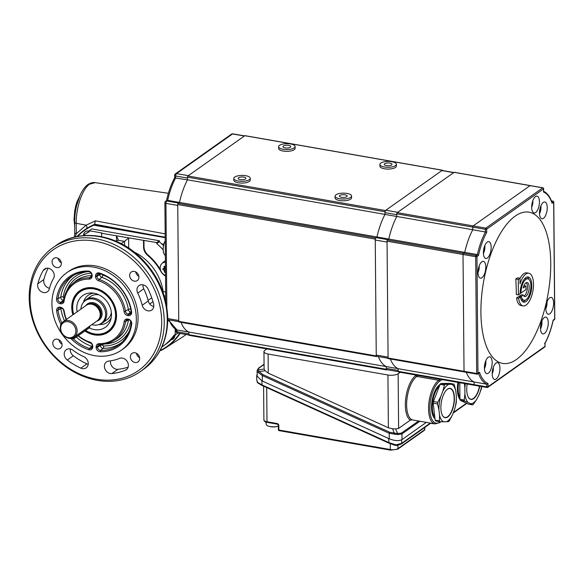 <?xml version="1.0" encoding="UTF-8"?>
<svg xmlns="http://www.w3.org/2000/svg" width="584" height="584" viewBox="0 0 584 584"><rect width="100%" height="100%" fill="white"/><g stroke="black" fill="none" stroke-linecap="round" stroke-linejoin="round"><path stroke-width="0.88" d="M171.105 339.808A5.687 4.723 -125.3 0 0 173.032 339.085A5.687 4.723 -125.3 0 0 174.798 335.778M171.229 339.691A5.687 4.723 -125.3 0 0 173.119 339.027M89.454 184.23L87.841 184.566C90.688 182.85 93.119 182.208 95.141 182.646L89.454 184.23C82.22 189.26 75.92 207.992 76.234 223.314L76.322 233.688L75.285 236.907M165.206 237.666L93.812 225.205L94.623 224.198L86.403 228.643A3.03 1.737 -123.5 0 0 86.155 225.168L76.234 223.314A3.03 1.088 179.5 0 1 74.65 222.38L74.745 232.753A3.03 1.088 179.5 0 0 76.322 233.688L86.155 225.168L95.345 220.832L165.177 233.877M163.805 244.368A5.687 4.723 -125.3 0 0 161.753 243.937M89.221 231.206A5.687 4.723 -125.3 0 0 85.308 231.717A5.687 4.723 -125.3 0 0 83.534 235.301M180.084 333.449A71.095 59.035 54.7 0 1 165.36 348.006L182.091 337.311A72.029 59.809 -125.3 0 0 185.902 334.617A72.029 59.809 -125.3 0 0 186.055 334.493L185.902 334.617M95.345 220.832L94.623 224.198M86.403 228.643L84.592 229.899A72.029 59.809 54.7 0 1 93.893 224.709L165.199 237.184M85.395 231.651A5.687 4.723 -125.3 0 0 83.709 235.169M87.841 184.566L87.746 184.632C84.753 186.968 82.191 190.559 80.052 195.414L76.723 205.276C76.044 207.897 74.694 213.912 74.65 222.38M160.323 350.144L161.038 350.48L165.36 348.006A71.095 59.035 54.7 0 1 161.038 350.48L160.768 350.225L161.038 350.48M161.688 321.696A73.92 61.386 -125.3 0 0 95.258 241.141A73.92 61.386 -125.3 0 0 30.025 298.65A73.92 61.386 -125.3 0 0 96.462 379.206A73.92 61.386 -125.3 0 0 161.688 321.696M29.2 297.745A75.818 62.955 54.7 0 1 52.918 247.674A75.818 62.955 54.7 0 1 124.735 250.412A75.818 62.955 54.7 0 1 164.243 321.382A75.818 62.955 54.7 0 1 140.525 371.446A75.818 62.955 54.7 0 1 68.7 368.708A75.818 62.955 54.7 0 1 29.2 297.745M72.876 314.827A25.141 20.878 54.7 0 1 71.744 307.476A25.141 20.878 54.7 0 1 84.592 288.423A25.141 20.878 54.7 0 1 116.523 315.309A25.141 20.878 54.7 0 1 112.624 328.026A25.141 20.878 54.7 0 1 84.848 331.004M85.483 330.559A24.637 20.462 -125.3 0 0 92.184 333.661A24.637 20.462 -125.3 0 0 108.631 331.318L109.661 330.588A24.637 20.462 -125.3 0 0 113.077 327.383M131.758 323.456A3.978 3.307 -125.3 0 0 128.181 319.119L127.67 319.032A3.978 3.307 -125.3 0 0 124.195 321.558A34.12 28.331 54.7 0 1 99.097 343.691A3.978 3.307 -125.3 0 0 96.126 346.838L96.134 347.378A3.978 3.307 -125.3 0 0 100.251 351.765A42.647 35.412 -125.3 0 0 131.728 324.018A3.978 3.307 -125.3 0 0 131.758 323.456M131.305 322.952A2.927 2.431 -125.3 0 0 128.67 319.762L128.159 319.674A2.927 2.431 -125.3 0 0 126.648 319.915A2.927 2.431 -125.3 0 0 125.604 321.536A35.171 29.207 54.7 0 1 113.011 340.99A35.171 29.207 54.7 0 1 99.725 344.348A2.927 2.431 -125.3 0 0 98.623 344.626A2.927 2.431 -125.3 0 0 97.543 346.662L97.55 347.203A2.927 2.431 -125.3 0 0 100.579 350.429A41.595 34.536 -125.3 0 0 120.771 343.341A41.595 34.536 -125.3 0 0 131.276 323.361A2.927 2.431 -125.3 0 0 131.305 322.952M131.663 312.484A3.978 3.307 -125.3 0 0 131.619 311.907A42.647 35.412 -125.3 0 0 99.565 273.042A3.978 3.307 -125.3 0 0 95.513 275.998L95.513 276.531A3.978 3.307 -125.3 0 0 98.543 280.729A34.12 28.331 54.7 0 1 124.107 311.732A3.978 3.307 -125.3 0 0 127.64 315.491L128.151 315.579A3.978 3.307 -125.3 0 0 131.663 312.484M131.21 311.98A2.927 2.431 -125.3 0 0 131.174 311.557A41.595 34.536 -125.3 0 0 99.908 273.648A2.927 2.431 -125.3 0 0 98.002 273.786A2.927 2.431 -125.3 0 0 96.929 275.823L96.929 276.363A2.927 2.431 -125.3 0 0 99.156 279.444A35.171 29.207 54.7 0 1 125.516 311.403A2.927 2.431 -125.3 0 0 128.108 314.17L128.626 314.258A2.927 2.431 -125.3 0 0 130.444 313.798A2.927 2.431 -125.3 0 0 131.21 311.98M57.918 299.154A2.927 2.431 -125.3 0 0 60.553 302.344L61.065 302.432A2.927 2.431 -125.3 0 0 62.882 301.972A2.927 2.431 -125.3 0 0 63.62 300.57A35.171 29.207 54.7 0 1 72.489 283.751A35.171 29.207 54.7 0 1 89.498 277.758A2.927 2.431 -125.3 0 0 90.914 277.254A2.927 2.431 -125.3 0 0 91.681 275.444L91.673 274.903A2.927 2.431 -125.3 0 0 88.651 271.677A41.595 34.536 -125.3 0 0 72.854 275.648A41.595 34.536 -125.3 0 0 57.947 298.745A2.927 2.431 -125.3 0 0 57.918 299.154M51.932 304.008A47.384 39.347 54.7 0 1 66.758 272.713A47.384 39.347 54.7 0 1 111.646 274.429A47.384 39.347 54.7 0 1 136.335 318.776A47.384 39.347 54.7 0 1 121.508 350.072A47.384 39.347 54.7 0 1 76.621 348.356A47.384 39.347 54.7 0 1 51.932 304.008M66.758 272.713L68.481 271.494A47.384 39.347 54.7 0 1 113.369 273.202A47.384 39.347 54.7 0 1 138.058 317.557A47.384 39.347 54.7 0 1 123.239 348.852L121.508 350.072M139.649 358.452A5.212 4.329 54.7 0 1 138.014 361.89A5.212 4.329 54.7 0 1 133.079 361.708A5.212 4.329 54.7 0 1 130.363 356.824A5.212 4.329 54.7 0 1 131.991 353.386A5.212 4.329 54.7 0 1 136.933 353.576A5.212 4.329 54.7 0 1 139.649 358.452M139.591 357.715A5.212 4.329 54.7 0 1 136.459 353.291M62.065 344.874A5.212 4.329 54.7 0 1 60.429 348.312A5.212 4.329 54.7 0 1 55.495 348.122A5.212 4.329 54.7 0 1 52.779 343.246A5.212 4.329 54.7 0 1 54.407 339.808A5.212 4.329 54.7 0 1 59.349 339.99A5.212 4.329 54.7 0 1 62.065 344.874M62.006 344.137A5.212 4.329 54.7 0 1 58.875 339.713M61.356 263.515A5.212 4.329 54.7 0 1 59.721 266.961A5.212 4.329 54.7 0 1 54.786 266.771A5.212 4.329 54.7 0 1 52.071 261.887A5.212 4.329 54.7 0 1 53.699 258.449A5.212 4.329 54.7 0 1 58.634 258.639A5.212 4.329 54.7 0 1 61.356 263.515M61.298 262.778A5.212 4.329 54.7 0 1 58.159 258.354M138.934 277.093A5.212 4.329 54.7 0 1 137.306 280.539A5.212 4.329 54.7 0 1 132.371 280.349A5.212 4.329 54.7 0 1 129.655 275.473A5.212 4.329 54.7 0 1 131.283 272.027A5.212 4.329 54.7 0 1 136.218 272.217A5.212 4.329 54.7 0 1 138.934 277.093M138.875 276.363A5.212 4.329 54.7 0 1 135.743 271.932M153.599 304.038A6.636 5.511 54.7 0 1 153.811 305.68A6.636 5.511 54.7 0 1 151.738 310.06A6.636 5.511 54.7 0 1 142.211 305.249A54.02 44.858 -125.3 0 0 137.722 293.08A6.636 5.511 54.7 0 1 139.028 285.569A6.636 5.511 54.7 0 1 148 288.883A67.291 55.874 54.7 0 1 153.599 304.038M83.833 356.722A6.636 5.511 54.7 0 1 88.264 363.467A6.636 5.511 54.7 0 1 86.191 367.854A6.636 5.511 54.7 0 1 80.877 368.154A67.291 55.874 54.7 0 1 67.284 360.043A6.636 5.511 54.7 0 1 66.269 349.714A6.636 5.511 54.7 0 1 72.92 350.21A54.02 44.858 -125.3 0 0 83.833 356.722M119.567 358.379A6.636 5.511 54.7 0 1 128.385 365.328A6.636 5.511 54.7 0 1 126.312 369.708A6.636 5.511 54.7 0 1 125.392 370.212A67.291 55.874 54.7 0 1 111.894 373.585A6.636 5.511 54.7 0 1 105.098 369.271A6.636 5.511 54.7 0 1 106.485 361.912A6.636 5.511 54.7 0 1 108.733 361.08A54.02 44.858 -125.3 0 0 119.567 358.379M43.179 270.531A6.636 5.511 54.7 0 1 44.545 269.027A6.636 5.511 54.7 0 1 50.823 269.268A6.636 5.511 54.7 0 1 54.283 275.473A6.636 5.511 54.7 0 1 53.567 278.349A54.02 44.858 -125.3 0 0 49.275 288.978A6.636 5.511 54.7 0 1 47.384 291.796A6.636 5.511 54.7 0 1 40.42 291.044A6.636 5.511 54.7 0 1 37.836 283.773A67.291 55.874 54.7 0 1 43.179 270.531L46.413 268.246M85.344 288.211A24.637 20.462 -125.3 0 0 81.191 290.365L80.154 291.095A24.637 20.462 -125.3 0 0 73.504 314.382M49.465 288.27A6.636 5.511 54.7 0 1 43.866 279.502A67.291 55.874 54.7 0 1 48.151 268.217M128.13 367.154A67.291 55.874 54.7 0 1 117.931 369.307A6.636 5.511 54.7 0 1 110.544 360.846M88.213 364.314A6.636 5.511 54.7 0 1 86.914 363.883A67.291 55.874 54.7 0 1 73.321 355.773A6.636 5.511 54.7 0 1 70.277 348.976M153.767 306.52A6.636 5.511 54.7 0 1 148.248 300.979A54.02 44.858 -125.3 0 0 143.752 288.81A6.636 5.511 54.7 0 1 143.036 284.831M89.221 231.395A68.233 56.663 -125.3 0 0 86.607 233.118L84.023 234.951A68.233 56.663 -125.3 0 0 83.052 235.651M163.52 245.66A68.233 56.663 -125.3 0 0 159.33 241.739L159.322 240.739L91.797 228.913L89.213 230.746L89.221 231.753A68.233 56.663 -125.3 0 0 84.023 234.951M159.322 240.739L156.731 242.564L101.565 233.293L101.996 232.987L89.213 230.746M159.33 241.739L156.746 243.572L156.731 242.564M163.199 249.864A68.233 56.663 -125.3 0 0 156.746 243.572M177.821 333.055L175.237 335.055L175.185 329.055M161.877 347.02A68.233 56.663 -125.3 0 0 162.87 346.341A68.233 56.663 -125.3 0 0 174.28 334.887L175.237 335.055M162.87 346.341L165.454 344.509A68.233 56.663 -125.3 0 0 175.55 334.836M168.739 320.915L168.506 320.879A9.475 7.869 -125.3 0 0 167.761 320.784M101.594 236.681L101.565 233.293M143.525 240.637L143.576 247.12A9.475 7.869 -125.3 0 0 147.489 255.215A51.18 42.493 54.7 0 1 161.009 271.611A9.475 7.869 -125.3 0 0 165.542 276.006M143.956 240.331L144.007 246.813A9.475 7.869 -125.3 0 0 147.92 254.909A51.18 42.493 54.7 0 1 160.403 269.538M165.528 275.458A9.475 7.869 -125.3 0 0 165.535 275.466A7.227 6.001 -125.3 0 1 160.22 268.312A7.227 6.001 -125.3 0 1 161.863 263.625L163.462 262.063A7.585 6.293 -125.3 0 1 165.411 260.858M116.508 241.031L116.464 235.899L118.143 239.367L117.815 240.177A3.03 1.299 -80.1 0 1 117.778 240.207L116.158 241.258M124.604 245.528L124.567 241.36A3.03 1.299 -80.1 0 1 124.531 241.389L121.122 243.616M124.567 241.36L128.619 238.024L128.706 248.083M70.007 338.362L71.08 338.713A42.647 35.412 -125.3 0 0 88.702 349.743A3.978 3.307 -125.3 0 0 92.754 346.786L92.754 346.246A3.978 3.307 -125.3 0 0 89.724 342.049A34.12 28.331 54.7 0 1 78.314 335.632M66.445 319.382A34.12 28.331 54.7 0 1 64.152 311.053A3.978 3.307 -125.3 0 0 60.626 307.293L60.115 307.206A3.978 3.307 -125.3 0 0 56.648 310.87A42.647 35.412 -125.3 0 0 60.919 324.543M60.597 303.753A3.978 3.307 -125.3 0 0 64.072 301.22A34.12 28.331 54.7 0 1 89.169 279.094A3.978 3.307 -125.3 0 0 92.141 275.947L92.133 275.407A3.978 3.307 -125.3 0 0 88.016 271.02A42.647 35.412 -125.3 0 0 56.538 298.767A3.978 3.307 -125.3 0 0 60.086 303.665L60.597 303.753L61.065 302.432L63.649 300.322A2.628 2.183 54.7 0 1 63.649 300.322A1.898 0.81 -80.1 0 1 63.649 300.322L60.553 302.344L60.086 303.665M73.183 338.735A41.595 34.536 -125.3 0 0 89.316 348.458A2.927 2.431 -125.3 0 0 91.535 348.101A2.927 2.431 -125.3 0 0 92.301 346.283L92.294 345.743A2.927 2.431 -125.3 0 0 90.067 342.662A35.171 29.207 54.7 0 1 78.044 335.822M66.182 319.565A35.171 29.207 54.7 0 1 63.707 310.703A2.927 2.431 -125.3 0 0 61.116 307.936L60.605 307.848A2.927 2.431 -125.3 0 0 59.093 308.089A2.927 2.431 -125.3 0 0 58.05 310.549A41.595 34.536 -125.3 0 0 61.809 323.018M165.506 271.962A15.038 0.934 150 0 1 164.717 272.356L164.454 272.173A15.038 6.745 -83.7 0 1 164.206 270.436A15.038 7.68 -153 0 1 162.775 269.268L162.753 268.961A15.038 0.934 -30 0 0 164.067 268.297A15.038 6.745 -83.7 0 1 164.067 266.377L164.308 266.253A15.038 7.68 27 0 0 165.462 267.209M165.418 262.179A7.227 6.001 -125.3 0 0 161.863 263.625M163.593 268.538L165.221 269.713L165.506 271.735M165.484 269.567L164.206 270.436M165.031 266.866L165.082 267.582L164.067 268.297M165.476 268.465L163.79 268.457L162.775 269.268M165.469 267.728L165.082 267.582M91.87 324.602A13.885 11.527 -125.3 0 0 98.535 324.682A13.885 11.527 -125.3 0 0 105.631 314.163A13.885 11.527 -125.3 0 0 96.864 300.278A13.885 11.527 -125.3 0 0 83.059 302.819A13.885 11.527 -125.3 0 0 80.92 309.133M83.059 302.819L83.68 301.986A14.213 11.804 54.7 0 1 85.921 299.789A14.213 11.804 54.7 0 1 99.389 300.3A14.213 11.804 54.7 0 1 106.792 313.608A14.213 11.804 54.7 0 1 102.346 322.996A14.213 11.804 54.7 0 1 99.528 324.383L98.535 324.682M60.678 328.369A8.526 7.081 -125.3 0 0 68.343 337.661A8.526 7.081 -125.3 0 0 75.869 331.026A8.526 7.081 -125.3 0 0 68.204 321.733A8.526 7.081 -125.3 0 0 60.678 328.369M77.139 330.873A9.475 7.869 54.7 0 1 74.175 337.129A9.475 7.869 54.7 0 1 65.196 336.786A9.475 7.869 54.7 0 1 60.261 327.916A9.475 7.869 54.7 0 1 63.225 321.66A9.475 7.869 54.7 0 1 72.204 322.003A9.475 7.869 54.7 0 1 77.139 330.873M63.225 321.66L86.286 305.337A9.475 7.869 54.7 0 1 89.308 304.162L89.863 304.089A9.191 7.636 54.7 0 1 100.433 314.163A9.191 7.636 54.7 0 1 99.601 317.849L99.346 318.346A9.475 7.869 54.7 0 1 97.236 320.806L74.175 337.129M89.308 304.162A9.475 7.869 54.7 0 1 100.2 314.55A9.475 7.869 54.7 0 1 99.346 318.346M89.221 327.909A19.484 16.177 -125.3 0 0 92.389 329.142A19.484 16.177 -125.3 0 0 110.748 319.682A19.484 16.177 -125.3 0 0 95.878 293.642A19.484 16.177 -125.3 0 0 91.841 292.964A19.484 16.177 -125.3 0 0 77.124 311.819M93.915 293.19A16.586 13.775 -125.3 0 0 83.468 302.271M85.651 330.434A24.075 19.987 -125.3 0 0 91.98 333.325A24.075 19.987 -125.3 0 0 115.464 317.587A24.075 19.987 -125.3 0 0 96.287 289.46A24.075 19.987 -125.3 0 0 73.657 314.272M108.631 331.318A24.637 20.462 -125.3 0 0 115.34 308.228A24.637 20.462 -125.3 0 0 96.601 288.759A24.637 20.462 -125.3 0 0 80.154 291.095M98.966 294.84A14.213 11.804 -125.3 0 0 88.52 298.475M104.448 320.981A14.213 11.804 -125.3 0 0 111.354 312.338M99.185 324.485A16.586 13.775 -125.3 0 0 111.23 317.645M165.36 255.376A9.045 3.869 -80.1 0 1 163.228 250.39A9.045 3.869 -80.1 0 1 164.761 241.608A9.045 3.869 -80.1 0 1 165.236 240.637M376.95 356.335L376.695 356.517A0.949 0.402 -80.1 0 1 376.527 356.568A0.949 0.402 -80.1 0 1 376.257 355.941L375.242 239.112A0.949 0.402 -80.1 0 1 375.665 237.922L376.965 237.002L179.485 202.422L178.164 203.356A0.949 0.402 99.9 0 0 177.74 204.546L178.762 321.368A0.949 0.402 99.9 0 0 179.032 321.996A0.949 0.402 99.9 0 0 179.2 321.945M380.439 224.884A47.384 20.25 -80.1 0 1 385.002 214.394L384.973 211.744A0.949 0.402 -80.1 0 1 385.396 210.554L442.3 170.273A0.949 0.402 -80.1 0 1 442.468 170.229A0.949 0.402 -80.1 0 1 442.709 170.572M245.119 135.758A0.949 0.402 99.9 0 0 244.973 135.656A0.949 0.402 99.9 0 0 244.806 135.707L187.902 175.981A0.949 0.402 99.9 0 0 187.479 177.171L187.501 179.828A47.384 20.25 99.9 0 0 179.485 202.422A47.384 20.25 -80.1 0 1 182.945 190.318M387.039 369.679L386.791 369.854A0.949 0.402 -80.1 0 1 386.615 369.906A0.949 0.402 -80.1 0 1 386.352 369.278L386.323 366.621L188.829 332.048L188.858 334.705A0.949 0.402 99.9 0 0 189.121 335.333A0.949 0.402 99.9 0 0 189.296 335.289M378.366 356.583A47.384 20.25 99.9 0 0 386.323 366.591A47.384 20.25 -80.1 0 1 381.644 362.671M184.15 328.106A47.384 20.25 -80.1 0 1 181.003 322.339A47.384 20.25 99.9 0 0 188.829 332.048L188.844 333.822L177.032 331.756A1.898 0.679 -0.5 0 1 175.996 331.157L175.981 329.522M385.002 214.394L187.501 179.828L187.486 178.054L175.674 175.988L175.689 177.784A47.384 20.25 99.9 0 0 167.659 200.363L166.783 200.984L178.595 203.049L179.47 202.429L167.659 200.363L165.703 201.203A1.898 1.577 54.7 0 1 166.783 200.984A1.898 0.81 -80.1 0 0 165.936 203.363L166.841 307.206M244.375 136.014L232.556 133.94L176.521 173.609L188.333 175.674L244.375 136.014A1.898 0.81 -80.1 0 1 244.711 135.911M167.776 318.557L178.755 320.485L177.748 205.429L165.936 203.363A1.898 0.679 179.5 0 1 164.9 202.765L165.761 301.614M166.433 200.903C168.345 192.136 171.09 184.42 174.66 177.74L174.638 175.397A1.898 0.679 -0.5 0 0 175.674 175.988A1.898 0.81 99.9 0 1 176.521 173.609A1.898 1.577 54.7 0 0 175.441 173.828L231.476 134.167A1.898 1.577 -125.3 0 1 232.556 133.94A1.898 0.81 -80.1 0 1 232.899 133.845A1.898 1.898 0 0 0 231.476 134.167M174.871 177.923L187.493 179.85M168.265 319.813L177.018 329.96L177.032 331.756A1.898 0.81 -80.1 0 0 177.565 333.011A1.898 1.898 0 0 1 175.996 331.157M188.742 332.011L177.018 329.96A47.384 20.25 99.9 0 1 169.061 319.952M398.193 371.628L386.878 369.65A1.898 0.81 99.9 0 1 386.345 368.387L386.323 366.591L398.054 368.65M393.455 364.737A47.384 20.25 -80.1 0 1 390.309 358.977M453.863 172.521L442.212 170.484A1.898 0.81 99.9 0 0 441.869 170.579L385.827 210.247A1.898 0.81 99.9 0 0 384.98 212.627L385.002 214.423A47.384 20.25 99.9 0 0 376.965 237.002L376.096 237.615A1.898 0.81 99.9 0 0 375.249 240.002L376.249 355.05A1.898 0.81 99.9 0 0 376.782 356.306L388.104 358.291M376.249 355.05L388.068 357.123L387.061 242.068L375.249 240.002M376.965 237.002L388.783 239.068A47.384 20.25 -80.1 0 1 392.258 226.957M376.096 237.615L387.907 239.688L388.783 239.068L387.477 239.995A0.949 0.402 99.9 0 0 387.053 241.185L388.075 358.007A0.949 0.402 99.9 0 0 388.338 358.634A0.949 0.402 99.9 0 0 388.513 358.583M385.002 214.423L396.799 216.489M466.251 372.271A47.384 20.25 99.9 0 0 474.106 381.987L486.764 384.199L488.034 383.52L488.063 386.696L544.96 346.421L544.93 343.246L544.522 343.312L544.93 343.246A46.435 19.849 99.9 0 0 553.15 320.142L554.698 319.046L553.676 202.225L552.128 203.32A46.435 19.849 99.9 0 0 543.609 192.063L543.587 188.887L486.684 229.162A0.949 0.788 -125.3 0 0 485.837 228.132L397.215 212.62A0.949 0.402 99.9 0 0 396.791 213.81L472.748 227.103L472.777 229.76L485.435 231.979L485.413 229.322L472.748 227.103A0.949 0.402 -80.1 0 1 473.171 225.913L530.075 185.639L473.171 225.913A0.949 0.402 99.9 0 0 472.748 227.103L472.777 229.76L396.813 216.467L396.799 214.693L384.98 212.627M385.827 210.247L397.646 212.313L453.68 172.645A1.898 0.81 -80.1 0 1 454.024 172.55M386.345 368.387L398.157 370.46L398.142 368.687L398.164 371.344A0.949 0.402 99.9 0 0 398.434 371.971A0.949 0.402 99.9 0 0 398.602 371.92M484.428 368.643A7.227 3.088 99.9 0 0 484.64 368.175A15.162 15.162 0 0 0 485.866 361.197A7.227 3.088 99.9 0 0 485.822 360.678M485.136 362.642L485.486 362.978A15.038 11.862 152.6 0 1 485.041 364.62A15.038 11.68 45.6 0 1 484.924 366.292L484.45 366.518M485.465 362.686L485.063 362.898M426.305 422.393L402.033 439.577C398.894 441.168 394.638 440.905 389.265 438.774L262.296 381.024M412.384 419.903L434.992 423.918A22.747 9.724 -80.1 0 1 428.744 404.391A22.747 9.724 -80.1 0 1 438.73 380.272L416.786 376.424A22.747 9.724 99.9 0 0 406.873 399.763A22.747 9.724 99.9 0 0 412.384 419.903L410.296 420.151L398.616 428.422L395.609 428.948L397.689 433.584L401.529 433.051L418.516 421.027M400.201 372.285L398.135 373.745L398.616 428.422M419.794 421.254A0.949 0.788 -125.3 0 1 419.801 421.298L401.982 433.905L397.719 434.591L389.214 433.291L262.304 375.556L258.128 372.409L257.172 370.752A0.949 0.883 -16.9 0 1 258.106 369.818L264.136 369.081A7.585 2.708 179.5 0 1 264.107 368.862L263.953 351.648A7.585 2.708 -0.5 0 1 264.786 350.4L266.851 348.94M263.953 351.648A7.585 2.708 -0.5 0 0 268.092 354.028L268.253 373.132L388.396 427.787L387.937 375.001L268.092 354.028M387.937 375.001A7.585 2.708 -0.5 0 0 398.135 373.745M264.07 364.504L258.989 368.095A8.526 3.051 -0.5 0 0 258.106 369.818L259.07 371.541L262.829 374.541L389.74 432.269L397.689 433.584A0.949 0.474 -81.5 0 1 397.719 434.591M394.674 434.423L392.587 428.766L388.396 427.787M268.253 373.132L265.151 370.789L259.07 371.541A0.949 0.62 -34.1 0 0 258.128 372.409M434.992 418.721A18.104 7.738 -80.1 0 1 433.408 416.742A18.104 7.738 -80.1 0 1 432.138 400.325A18.104 7.738 -80.1 0 1 438.905 385.316A18.104 7.738 -80.1 0 1 439.613 384.754A18.104 7.738 -80.1 0 1 440.066 384.454M460.009 399.558A18.104 7.738 -80.1 0 1 459.272 398.434A18.104 7.738 -80.1 0 1 457.936 382.389M264.136 369.081L265.151 370.789M392.587 428.766L395.609 428.948M389.265 438.774L389.214 433.291L389.74 432.269M262.355 381.045L262.304 375.556L262.829 374.541M257.157 374.475L256.704 375.767L261.909 380.841L389.411 438.847M389.017 443.168L262.099 385.469L388.937 443.161L396.821 445.504M257.216 381.892A0.949 0.679 156 0 0 257.259 382.162L256.785 380.206L257.581 382.396L261.982 384.907L262.019 385.462L257.814 382.951A0.949 0.803 132.1 0 1 257.581 382.396M261.909 380.841L261.982 384.907L388.893 442.606L396.105 444.869L401.777 443.263L430.277 423.086M257.259 382.162L257.814 382.951M388.674 438.526L388.937 443.161L395.594 445.497L396.105 444.869M397.186 444.884L396.967 445.548L401.485 443.928A0.949 0.788 -125.3 0 0 401.777 443.263L401.595 439.84M433.671 423.685A0.949 0.788 -125.3 0 1 433.364 423.692A0.949 0.402 -80.1 0 1 433.189 423.736L433.189 423.736A0.949 0.402 -80.1 0 1 433.007 423.568M279.305 430.598A0.949 0.402 -80.1 0 1 279.13 430.642L279.13 430.642A0.949 0.402 -80.1 0 1 278.867 430.014L390.338 449.527L390.287 443.745M268.348 426.101A15.162 15.162 0 0 0 278.32 426.108A7.227 2.584 179.5 0 1 270.158 426.561A7.227 2.584 179.5 0 1 268.348 426.101A7.227 2.584 179.5 0 1 266.224 424.385L265.99 422.064M271.21 423.071A7.585 2.708 179.5 0 1 269.969 422.904A7.585 2.708 179.5 0 1 268.83 422.655M445.621 417.735A14.877 6.358 -80.1 0 1 442.431 415.436A14.877 6.358 -80.1 0 1 441.387 401.945A14.877 6.358 -80.1 0 1 446.95 389.608A14.877 6.358 -80.1 0 1 449.687 388.345A14.877 6.358 -80.1 0 1 454.111 402.902A14.877 6.358 -80.1 0 1 445.621 417.735M442.38 415.341A14.688 6.278 99.9 0 0 444.95 417.48A14.688 6.278 99.9 0 0 445.475 417.516A14.688 6.278 99.9 0 0 453.768 403.486A14.688 6.278 99.9 0 0 450.016 388.543A14.688 6.278 99.9 0 0 449.49 388.499A14.688 6.278 99.9 0 0 446.869 389.674M452.469 414.852L454.491 409.654A19.192 8.205 -80.1 0 0 456.367 396.098L455.768 390.959A19.192 8.205 -80.1 0 0 451.549 384.287L448.928 384.345A19.192 8.205 -80.1 0 0 442.84 391.229L440.81 396.426A19.192 8.205 -80.1 0 0 438.934 409.975L439.533 415.122A19.192 8.205 -80.1 0 0 443.752 421.787L446.373 421.736A19.192 8.205 -80.1 0 0 452.469 414.852L449.417 420.699A21.418 9.154 -80.1 0 1 448.673 421.546L446.373 421.736M443.752 421.787L440.015 421.728A21.418 9.154 -80.1 0 1 439.496 420.911L439.533 415.122M438.934 409.975L437.533 403.938A21.418 9.154 -80.1 0 1 437.759 402.274L440.81 396.426M442.84 391.229L444.446 385.126A21.418 9.154 -80.1 0 1 445.19 384.279L448.928 384.345M451.549 384.287L453.848 384.104A21.418 9.154 -80.1 0 1 454.367 384.914L455.768 390.959M456.367 396.098L456.33 401.887A21.418 9.154 -80.1 0 1 456.104 403.551L454.491 409.654M453.848 384.104L449.505 383.338L440.847 383.52A21.418 9.154 99.9 0 0 440.102 384.36L433.416 401.515A21.418 9.154 99.9 0 0 433.189 403.172L435.153 420.151A21.418 9.154 99.9 0 0 435.671 420.962L440.015 421.728M434.795 417.012A17.06 7.293 -80.1 0 1 432.715 401.442A17.06 7.293 -80.1 0 1 439.394 386.185M435.153 420.151L439.496 420.911M433.416 401.515L437.759 402.274M433.189 403.172L437.533 403.938M440.847 383.52L445.19 384.279M440.102 384.36L444.446 385.126M479.712 386.199A14.877 6.358 -80.1 0 1 468.295 397.127A14.877 6.358 -80.1 0 1 466.747 389.521A14.877 6.358 -80.1 0 1 467.185 384.009M468.244 397.032A14.688 6.278 99.9 0 0 470.814 399.171A14.688 6.278 99.9 0 0 479.464 386.155M459.9 397.551A17.06 7.293 -80.1 0 1 458.163 388.893A17.06 7.293 -80.1 0 1 458.674 382.52M481.53 386.52A19.192 8.205 -80.1 0 1 479.135 394.755L476.785 399.266A19.192 8.205 -80.1 0 1 470.543 403.683L468.134 402.544A19.192 8.205 -80.1 0 1 464.922 393.652L464.871 388.01A19.192 8.205 -80.1 0 1 465.375 383.688M481.683 386.542L481.493 387.82A21.418 9.154 -80.1 0 1 481.128 389.448L479.135 394.755M476.785 399.266L473.354 404.325A21.418 9.154 -80.1 0 1 472.587 404.865L470.543 403.683M468.134 402.544L464.645 401.113A21.418 9.154 -80.1 0 1 464.258 400.025L464.922 393.652M464.871 388.01L464.411 383.52M459.769 382.71L459.915 399.259A21.418 9.154 99.9 0 0 460.309 400.347L468.244 404.099L472.587 404.865M459.915 399.259L464.258 400.025M460.309 400.347L464.645 401.113M238.17 178.536A3.884 1.387 179.5 0 1 238.148 178.39A3.884 1.387 179.5 0 1 241.82 176.974A3.884 1.387 179.5 0 1 245.893 178.186A3.884 1.387 179.5 0 1 245.915 178.324A3.884 1.387 179.5 0 1 242.243 179.748A3.884 1.387 179.5 0 1 238.17 178.536M250.229 177.981A8.242 2.949 179.5 0 1 250.273 178.288A8.242 2.949 179.5 0 1 242.484 181.303A8.242 2.949 179.5 0 1 233.834 178.733A8.242 2.949 179.5 0 1 233.782 178.434A8.242 2.949 179.5 0 1 241.579 175.419A8.242 2.949 179.5 0 1 250.229 177.981M250.273 178.288L250.288 180.054A8.242 2.949 179.5 0 1 242.499 183.069A8.242 2.949 179.5 0 1 233.848 180.507A8.242 2.949 179.5 0 1 233.804 180.201L233.782 178.434M339.45 196.268A3.884 1.387 179.5 0 1 339.428 196.122A3.884 1.387 179.5 0 1 343.1 194.698A3.884 1.387 179.5 0 1 347.173 195.91A3.884 1.387 179.5 0 1 347.195 196.056A3.884 1.387 179.5 0 1 343.523 197.472A3.884 1.387 179.5 0 1 339.45 196.268M351.51 195.713A8.242 2.949 179.5 0 1 351.553 196.012A8.242 2.949 179.5 0 1 343.764 199.027A8.242 2.949 179.5 0 1 335.114 196.465A8.242 2.949 179.5 0 1 335.063 196.158A8.242 2.949 179.5 0 1 342.859 193.143A8.242 2.949 179.5 0 1 351.51 195.713M351.553 196.012L351.568 197.786A8.242 2.949 179.5 0 1 343.779 200.801A8.242 2.949 179.5 0 1 335.128 198.232A8.242 2.949 179.5 0 1 335.077 197.932L335.063 196.158M384.279 164.535A3.884 1.387 179.5 0 1 384.257 164.389A3.884 1.387 179.5 0 1 387.929 162.972A3.884 1.387 179.5 0 1 392.003 164.177A3.884 1.387 179.5 0 1 392.025 164.323A3.884 1.387 179.5 0 1 388.353 165.739A3.884 1.387 179.5 0 1 384.279 164.535M396.339 163.98A8.242 2.949 179.5 0 1 396.383 164.287A8.242 2.949 179.5 0 1 388.594 167.294A8.242 2.949 179.5 0 1 379.943 164.732A8.242 2.949 179.5 0 1 379.892 164.425A8.242 2.949 179.5 0 1 387.688 161.418A8.242 2.949 179.5 0 1 396.339 163.98M396.383 164.287L396.397 166.053A8.242 2.949 179.5 0 1 388.608 169.068A8.242 2.949 179.5 0 1 379.958 166.498A8.242 2.949 179.5 0 1 379.907 166.199L379.892 164.425M282.999 146.803A3.884 1.387 179.5 0 1 282.977 146.664A3.884 1.387 179.5 0 1 286.649 145.241A3.884 1.387 179.5 0 1 290.722 146.453A3.884 1.387 179.5 0 1 290.744 146.591A3.884 1.387 179.5 0 1 287.072 148.015A3.884 1.387 179.5 0 1 282.999 146.803M295.059 146.248A8.242 2.949 179.5 0 1 295.103 146.555A8.242 2.949 179.5 0 1 287.313 149.57A8.242 2.949 179.5 0 1 278.663 147A8.242 2.949 179.5 0 1 278.612 146.701A8.242 2.949 179.5 0 1 286.408 143.686A8.242 2.949 179.5 0 1 295.059 146.248M295.103 146.555L295.117 148.329A8.242 2.949 179.5 0 1 287.328 151.336A8.242 2.949 179.5 0 1 278.678 148.774A8.242 2.949 179.5 0 1 278.634 148.467L278.612 146.701M472.777 229.76A47.384 20.25 99.9 0 0 464.733 252.376L463.44 253.288A0.949 0.402 99.9 0 0 463.017 254.478L475.675 256.697L476.69 373.519L464.032 371.3L463.017 254.478L464.032 371.3A0.949 0.402 99.9 0 0 464.302 371.928A0.949 0.402 99.9 0 0 464.47 371.884A0.949 0.402 -80.1 0 1 464.302 371.928A0.949 0.402 -80.1 0 1 464.032 371.3L388.075 358.007M397.215 212.62L454.111 172.346A0.949 0.402 99.9 0 1 454.286 172.295A0.949 0.402 99.9 0 1 454.432 172.397M390.324 358.985A47.384 20.25 99.9 0 0 398.142 368.687L474.106 381.987L474.128 384.637A0.949 0.402 99.9 0 0 474.391 385.265A0.949 0.402 99.9 0 0 474.566 385.221A0.949 0.402 -80.1 0 1 474.391 385.265A0.949 0.402 -80.1 0 1 474.128 384.637L398.164 371.344M454.286 172.295L530.243 185.588A0.949 0.402 99.9 0 0 530.075 185.639A0.949 0.402 -80.1 0 1 530.243 185.588A0.949 0.402 -80.1 0 1 530.389 185.697M543.098 188.004A0.949 0.402 99.9 0 0 542.901 187.807A0.949 0.402 99.9 0 0 542.733 187.858L485.837 228.132A0.949 0.402 99.9 0 0 485.413 229.322L486.684 229.162L486.713 232.337A46.435 19.849 99.9 0 0 478.493 255.442L477.391 254.588L388.798 239.06A47.384 20.25 99.9 0 1 396.813 216.467L396.791 213.81M553.603 303.089A8.526 3.643 99.9 0 0 551.194 297.431A8.526 3.643 99.9 0 0 545.843 308.586A8.526 3.643 99.9 0 0 548.252 314.236A8.526 3.643 99.9 0 0 553.603 303.089M499.955 368.307A8.526 3.643 99.9 0 0 497.546 362.649A8.526 3.643 99.9 0 0 492.195 373.796A8.526 3.643 99.9 0 0 494.604 379.454A8.526 3.643 99.9 0 0 499.955 368.307M485.8 267.005A8.526 3.643 99.9 0 0 483.391 261.347A8.526 3.643 99.9 0 0 478.041 272.494A8.526 3.643 99.9 0 0 480.449 278.152A8.526 3.643 99.9 0 0 485.8 267.005M539.448 201.794A8.526 3.643 99.9 0 0 537.039 196.136A8.526 3.643 99.9 0 0 531.688 207.283A8.526 3.643 99.9 0 0 534.097 212.941A8.526 3.643 99.9 0 0 539.448 201.794M533.491 284.226A16.586 7.088 99.9 0 0 528.812 273.232A16.586 7.088 99.9 0 0 520.045 283.831L519.994 278.196L517.687 277.794A315.214 112.719 179.5 0 1 515.803 278.984A315.214 261.741 54.7 0 1 516.329 294.54L518.409 294.905L520.132 293.686A12.797 5.468 -80.1 0 1 528.155 276.962A12.797 5.468 -80.1 0 1 531.769 285.445A12.797 5.468 -80.1 0 1 523.746 302.169A12.797 5.468 -80.1 0 1 520.424 297.037L518.504 296.701A315.63 112.873 179.5 0 1 516.563 297.942A16.586 7.088 99.9 0 0 521.016 305.541L523.089 305.906A16.586 7.088 99.9 0 0 533.491 284.226M528.812 273.232L526.731 272.867A16.586 7.088 99.9 0 0 523.739 273.714A16.586 7.088 99.9 0 0 520.001 278.437M525.242 300.176A12.797 5.468 -80.1 0 1 524.133 301.176A12.797 5.468 -80.1 0 1 522.819 301.797M520.994 293.073L525.95 289.569L525.921 286.029L523.184 287.963A7.11 3.037 -80.1 0 1 527.177 282.561A7.11 3.037 -80.1 0 1 529.184 287.277A7.11 3.037 -80.1 0 1 524.724 296.57A7.11 3.037 -80.1 0 1 523.249 295.044L521.337 296.395A10.899 4.657 99.9 0 0 524.074 300.3A10.899 4.657 99.9 0 0 530.907 286.058A10.899 4.657 99.9 0 0 527.827 278.831A10.899 4.657 99.9 0 0 520.994 293.073L520.14 292.927M527.827 278.831L525.972 278.502A10.899 4.657 99.9 0 0 524.688 278.678M523.249 295.044L521.49 294.73A315.63 112.873 179.5 0 1 519.475 296.073A10.899 4.657 99.9 0 0 519.694 296.913M526.242 282.722A7.11 3.037 -80.1 0 1 527.425 286.97A7.11 3.037 -80.1 0 1 524.25 295.898A7.11 3.037 -80.1 0 1 523.899 296.103M540.485 328.266A8.526 3.643 -80.1 0 1 545.836 317.119A8.526 3.643 -80.1 0 1 548.245 322.769A8.526 3.643 -80.1 0 1 542.894 333.924A8.526 3.643 -80.1 0 1 540.485 328.266M539.485 213.116A8.526 3.643 -80.1 0 1 544.836 201.969A8.526 3.643 -80.1 0 1 547.245 207.627A8.526 3.643 -80.1 0 1 541.894 218.774A8.526 3.643 -80.1 0 1 539.485 213.116M483.399 252.814A8.526 3.643 -80.1 0 1 488.75 241.667A8.526 3.643 -80.1 0 1 491.159 247.324A8.526 3.643 -80.1 0 1 485.808 258.471A8.526 3.643 -80.1 0 1 483.399 252.814M484.406 367.964A8.526 3.643 -80.1 0 1 489.757 356.817A8.526 3.643 -80.1 0 1 492.166 362.474A8.526 3.643 -80.1 0 1 486.815 373.621A8.526 3.643 -80.1 0 1 484.406 367.964M516.446 359.481A76.767 32.806 -80.1 0 1 480.909 312.506A76.767 32.806 -80.1 0 1 515.197 216.109A76.767 32.806 -80.1 0 1 550.741 263.077A76.767 32.806 -80.1 0 1 516.446 359.481M521.067 299.38A10.899 4.657 99.9 0 0 522.213 299.979L524.074 300.3M527.162 276.998A12.797 5.468 -80.1 0 1 528.885 279.349M525.921 286.029L524.213 285.729A315.63 112.873 179.5 0 1 523.804 286.014M464.733 252.376L463.44 253.288L387.477 239.995M474.106 381.987L474.128 384.637L486.786 386.856L486.764 384.199A47.384 20.25 -80.1 0 1 478.5 373.402M552.128 203.32L552.106 202.633C550.062 196.75 547.157 192.917 543.368 191.143M543.609 192.063L543.521 188.537M478.427 373.183L479.515 372.263A46.435 19.849 99.9 0 0 488.034 383.52M486.713 232.337L485.435 231.979A47.384 20.25 -80.1 0 0 477.391 254.588L476.099 255.507L463.44 253.288A0.949 0.402 -80.1 0 0 463.017 254.478L387.053 241.185M521.337 296.395L519.475 296.073M520.424 297.037L518.636 298.307L516.563 297.942M518.636 298.307A16.586 7.088 99.9 0 0 523.089 305.906M519.994 278.196L518.271 279.415L515.803 278.984M518.271 279.415L518.409 294.905M483.421 253.5A7.227 3.088 99.9 0 0 483.64 253.025A15.162 15.162 0 0 0 484.859 246.047A7.227 3.088 99.9 0 0 484.815 245.536M484.165 247.375A15.038 13.593 98.1 0 1 484.099 248.331A15.038 6.636 23.4 0 1 484.399 249.346L484.348 249.675A15.038 6.957 175.6 0 1 483.72 250.572A15.038 13.593 98.1 0 1 483.428 251.616M540.215 207.794L540.565 208.13A15.038 11.862 152.6 0 1 540.12 209.773A15.038 11.68 45.6 0 1 540.003 211.444L539.886 211.715M539.506 213.795A7.227 3.088 99.9 0 0 539.718 213.328A15.162 15.162 0 0 0 540.945 206.349A7.227 3.088 99.9 0 0 540.901 205.831M540.507 328.945A7.227 3.088 99.9 0 0 540.726 328.478A15.162 15.162 0 0 0 541.945 321.499A7.227 3.088 99.9 0 0 541.901 320.981M541.251 322.828A15.038 13.593 98.1 0 1 541.186 323.784A15.038 6.636 23.4 0 1 541.492 324.799L541.434 325.12A15.038 6.957 175.6 0 1 540.806 326.018A15.038 13.593 98.1 0 1 540.521 327.062M492.655 369.562L493.268 369.606L492.67 369.482M493.268 369.606A11.877 11.14 97.7 0 1 492.976 371.336A12.322 0.606 -165.9 0 1 492.349 371.329M492.363 371.176L492.976 371.336M478.194 270.027A12.322 0.606 14.1 0 0 478.829 270.042A11.877 11.14 -82.3 0 0 479.004 269.18A11.877 11.14 -82.3 0 0 479.121 268.312L478.522 268.18M478.5 268.26L479.121 268.312M478.216 269.874L478.829 270.042M531.863 204.663L532.477 204.823A11.877 11.14 -82.3 0 0 532.769 203.093L532.17 202.969M532.477 204.823A12.322 0.606 -165.9 0 1 531.841 204.816M532.148 203.049L532.769 203.093M546.317 304.271L546.916 304.395A11.877 11.14 97.7 0 1 546.799 305.264A11.877 11.14 97.7 0 1 546.624 306.125A12.322 0.606 14.1 0 1 545.996 306.118M546.303 304.344L546.916 304.395M546.018 305.958L546.624 306.125M74.679 220.073A1.708 0.613 179.5 0 1 74.022 219.606L74.701 210.904L75.774 205.758L76.862 202.144L80.483 194.487M93.812 225.205A71.65 59.495 -125.3 0 0 77.548 236.432M160.768 350.225A70.715 58.721 -125.3 0 0 179.602 333.369M148.394 234.761L148.562 234.279L94.637 224.183M76.978 236.542A72.029 59.809 54.7 0 1 84.592 229.899L76.978 236.542M160.885 350.451L160.228 350.334M62.079 308.301A1.898 0.547 -8.6 0 0 60.897 308.724A2.628 2.183 54.7 0 1 60.867 308.345A2.628 2.183 54.7 0 1 60.904 307.899M128.181 319.119L128.67 319.762M131.174 311.557L131.619 311.907M63.933 297.891A1.898 0.81 99.9 0 1 63.138 300.234A2.628 2.183 54.7 0 1 60.773 297.373A2.628 2.183 54.7 0 1 60.794 297A1.898 0.796 -171.9 0 1 63.276 296.986A0.737 0.613 -125.3 0 0 63.933 297.891L64.123 297.92M167.258 319.244A75.818 62.955 -125.3 0 0 127.757 248.28A75.818 62.955 -125.3 0 0 55.933 245.543C78.497 228.972 113.588 233.286 137.649 254.916C156.87 272.48 166.915 293.664 167.776 318.462C167.586 340.406 159.505 357.357 143.54 369.307A75.818 62.955 -125.3 0 0 167.258 319.244M43.866 279.502L37.836 283.773M127.093 369.008L125.392 370.212M117.931 369.307L111.894 373.585M86.914 363.883L80.877 368.154M73.321 355.773L67.284 360.043M148.248 300.979L142.211 305.249M143.752 288.81L137.722 293.08M134.225 252.076A45.683 37.931 54.7 0 1 163.184 291.62L165.681 292.058M148.088 300.366L151.723 297.796M144.007 246.813L143.576 247.12M147.92 254.909L147.489 255.215M162.812 291.62A3.03 0.876 171.5 0 1 163.184 291.62A3.03 1.299 99.9 0 1 163.126 292.504M124.531 241.389L117.778 240.207M152.964 301.702L149.76 303.972M165.717 296.11L164.221 295.847M87.286 271.684A39.405 32.719 -125.3 0 0 63.276 296.986M66.773 290.876A37.361 31.025 54.7 0 1 91.213 273.29M91.673 275.641A35.471 29.448 -125.3 0 0 74.891 281.692L72.489 283.751M56.538 298.767L57.947 298.745L60.794 297A41.296 34.288 54.7 0 1 74.248 274.896M91.63 275.984L89.498 277.758L89.169 279.094M88.651 271.677L88.016 271.02M91.673 274.903L92.133 275.407M91.681 275.444L92.141 275.947M64.072 301.22L63.62 300.57M102.324 274.546A0.737 0.613 -125.3 0 0 102.842 275.071A37.361 31.025 54.7 0 1 106.675 276.612M130.714 309.016A1.898 0.547 -8.7 0 0 128.363 309.578A35.471 29.448 -125.3 0 0 101.784 277.349A1.898 0.694 108.7 0 0 102.842 275.071M131.152 311.403A1.898 0.81 -80.1 0 1 130.692 312.06A2.628 2.183 54.7 0 1 128.363 309.578L124.107 311.732M98.543 280.729L99.156 279.444L101.784 277.349A2.628 2.183 54.7 0 1 99.776 274.575A1.898 0.679 179.5 0 1 101.521 274.224M128.151 315.579L128.626 314.258L131.203 312.155L130.692 312.06L128.108 314.17L127.64 315.491M95.513 276.531L96.929 276.363L99.776 274.575L99.776 274.042A1.898 0.679 179.5 0 1 100.375 273.808M95.513 275.998L96.929 275.823L99.776 274.042A2.628 2.183 54.7 0 1 99.806 273.619M99.565 273.042L99.908 273.648M130.707 321.134A37.361 31.025 54.7 0 1 104.39 344.012M103.04 344.195A0.737 0.613 -125.3 0 0 102.893 344.596L102.901 345.137A0.737 0.613 -125.3 0 0 103.66 345.947A39.405 32.719 -125.3 0 0 129.305 331.048M113.011 340.99L115.749 339.413A35.471 29.448 -125.3 0 0 128.451 319.798A1.898 0.796 -171.8 0 1 128.546 319.74M102.901 345.137A1.898 0.679 -0.5 0 0 100.397 345.421L100.39 344.881A1.898 0.679 179.5 0 1 102.893 344.596M96.126 346.838L97.543 346.662L100.39 344.881A2.628 2.183 54.7 0 1 100.448 344.348M124.195 321.558L125.604 321.536L128.451 319.798A2.628 2.183 54.7 0 1 128.458 319.725M103.66 345.947A1.898 0.905 -89.2 0 1 103.12 348.319A2.628 2.183 54.7 0 1 100.397 345.421L97.55 347.203L96.134 347.378M121.947 342.275A41.296 34.288 54.7 0 1 103.12 348.319L100.579 350.429L100.251 351.765M131.728 324.018L131.276 323.361M127.67 319.032L128.159 319.674M99.725 344.348L99.097 343.691M86.527 341.238A39.405 32.719 -125.3 0 0 91.338 343.48M92.294 346.451A2.628 2.183 54.7 0 1 91.936 346.363A1.898 0.701 108.6 0 0 92.294 345.962M88.702 349.743L89.316 348.458L91.936 346.363A41.296 34.288 54.7 0 1 76.3 337.056M64.481 320.769A41.296 34.288 54.7 0 1 60.897 308.724L56.648 310.87M92.754 346.786L92.301 346.283M60.605 307.848L60.115 307.206M92.754 346.246L92.294 345.743M61.116 307.936L60.626 307.293M89.724 342.049L90.067 342.662M63.707 310.703L64.152 311.053M165.506 271.531L164.454 272.173M165.506 271.801L164.717 272.356M88.096 304.432A9.191 7.636 54.7 0 1 96.601 305.264A9.191 7.636 54.7 0 1 101.112 313.681A9.191 7.636 54.7 0 1 98.689 319.397M85.739 305.724A9.95 8.264 54.7 0 1 95.659 303.505A9.95 8.264 54.7 0 1 102.134 313.557A9.95 8.264 54.7 0 1 96.688 321.193M70.693 338.348A2.84 1.015 -0.5 0 0 70.949 338.399A2.84 1.015 -0.5 0 0 74.774 337.924L89.432 327.551A2.84 1.015 -0.5 0 0 89.739 327.084L89.732 326.12M89.418 326.339L89.432 327.551A0.474 0.394 54.7 0 1 89.279 327.865L89.739 327.084M74.759 336.712L74.774 337.924A0.474 0.394 -125.3 0 1 74.628 338.238L89.279 327.865M71.08 338.713L74.628 338.238A0.474 0.394 -125.3 0 1 74.358 338.297A2.373 0.847 179.5 0 1 71.168 338.691M376.257 355.941L178.762 321.368M375.242 239.112L177.74 204.546M385.396 210.554L187.902 175.981M442.3 170.273L244.806 135.707M386.352 369.278L188.858 334.705M375.665 237.922L178.164 203.356M384.973 211.744L187.479 177.171M453.68 172.645L441.869 170.579M484.479 366.212L484.924 366.292M401.529 433.051A0.949 0.788 -125.3 0 1 401.982 433.905L402.033 439.577M418.195 375.432L416.786 376.424A0.949 0.788 -125.3 0 1 415.932 375.395L416.341 375.103M441.993 379.6L439.584 381.301A0.949 0.788 -125.3 0 0 438.73 380.272L440.139 379.271M410.296 420.151A23.696 10.125 -80.1 0 1 405.756 398.397A23.696 10.125 -80.1 0 1 415.932 375.395M466.682 403.361L465.506 404.332A0.949 0.788 -125.3 0 0 465.798 403.705A21.798 9.315 99.9 0 0 466.412 403.237M439.584 381.301A21.798 9.315 99.9 0 0 429.846 408.676A21.798 9.315 99.9 0 0 439.934 422.013L440.329 421.736M453.388 412.494L465.798 403.705M440.898 421.75L439.642 422.641A0.949 0.788 -125.3 0 0 439.934 422.013M257.172 370.752A9.475 3.387 179.5 0 1 257.121 370.395L257.164 375.965M257.121 370.395L258.449 368.212A0.949 0.788 54.7 0 1 258.989 368.095M278.451 429.561L278.867 430.014L278.823 425.59A1.898 1.577 -125.3 0 0 277.123 423.524A0.949 0.402 99.9 0 0 277.393 424.152A0.949 0.402 99.9 0 0 277.531 424.123M424.802 427.43L424.816 429.51A0.949 0.949 0 0 1 424.415 430.291A0.949 0.788 -125.3 0 0 424.714 429.663L424.714 429.357M397.959 445.344L397.989 448.585L424.714 429.663L424.692 427.503M266.698 387.594L266.998 421.75L277.123 423.524M278.823 425.59L277.393 424.152L267.26 422.378C265.289 422.13 264.165 421.327 263.895 419.969A5.687 2.037 -0.5 0 0 266.998 421.75A0.949 0.402 99.9 0 0 267.26 422.378A0.949 0.402 99.9 0 0 267.435 422.334M390.338 449.527A5.687 2.037 -0.5 0 0 397.989 448.585A0.949 0.788 -125.3 0 1 397.689 449.206L390.608 450.154A0.949 0.402 -80.1 0 1 390.338 449.527M390.776 450.103A0.949 0.402 -80.1 0 1 390.608 450.154L279.13 430.642A0.949 0.949 0 0 1 278.349 429.714L278.312 425.291M530.243 185.588L542.901 187.807A0.949 0.949 0 0 1 543.689 188.734L543.587 188.887A0.949 0.788 -125.3 0 0 542.733 187.858L454.111 172.346M478.493 255.442L476.953 256.537L477.967 373.358L479.515 372.263M551.836 201.896L552.822 201.195L551.471 200.954M553.15 320.558L554.399 319.674A0.949 0.788 -125.3 0 0 554.698 319.046L554.691 318.74M553.194 201.341A0.949 0.402 99.9 0 0 552.997 201.144A0.949 0.402 99.9 0 0 552.822 201.195A0.949 0.788 -125.3 0 1 553.676 202.225L553.61 201.882M544.96 346.115L544.96 346.421A0.949 0.788 -125.3 0 1 544.66 347.049A0.949 0.949 0 0 0 545.062 346.268L545.04 343.334M487.224 387.433A0.949 0.788 -125.3 0 0 488.063 386.696L486.786 386.856A0.949 0.402 99.9 0 0 487.056 387.484A0.949 0.402 99.9 0 0 487.224 387.433M477.135 374.096A0.949 0.788 -125.3 0 0 477.967 373.358L476.69 373.519A0.949 0.402 99.9 0 0 476.96 374.147A0.949 0.402 99.9 0 0 477.135 374.096M476.953 256.537A0.949 0.788 -125.3 0 0 476.099 255.507A0.949 0.402 -80.1 0 0 475.675 256.697L476.953 256.537M483.727 249.229L484.399 249.346M483.669 249.55L484.348 249.675M539.558 211.364L540.003 211.444M540.142 208.057L540.565 208.13M540.813 324.682L541.492 324.799M540.755 325.003L541.434 325.12M74.686 226.504L74.022 219.606M95.141 182.646L168.382 193.282M74.745 232.753L74.46 237.104M160.213 350.363L160.965 350.495M52.918 247.674L55.933 245.543M140.525 371.446L143.54 369.307M102.346 322.996L107.047 319.667M85.921 299.789L90.615 296.46M164.761 241.608A18.958 18.958 0 0 0 163.228 250.39M386.615 369.906L189.121 335.333M376.527 356.568L179.032 321.996M442.468 170.229L244.973 135.656M175.441 173.828A1.898 1.898 0 0 0 174.638 175.397M165.703 201.203A1.898 1.898 0 0 0 164.9 202.765M244.55 135.882L232.899 133.845M178.792 321.653L167.776 319.725M188.88 334.99L177.565 333.011M465.506 404.332L453.162 413.07M434.992 423.918L439.642 422.641M258.449 368.212L264.063 364.233M256.785 380.206L256.704 375.767M263.895 419.969L263.603 386.185M430.795 423.181L401.485 443.928M430.642 423.291L433.189 423.736A0.949 0.949 0 0 0 433.7 423.685M424.415 430.291L397.689 449.206M544.66 347.049L487.764 387.323A0.949 0.949 0 0 1 487.056 387.484L398.434 371.971M479.026 373.03L477.675 373.986A0.949 0.949 0 0 1 476.96 374.147L388.338 358.634M554.399 319.674A0.949 0.949 0 0 0 554.8 318.893L553.778 202.071A0.949 0.949 0 0 0 552.997 201.144L551.442 200.874M553.179 320.433C551.26 329.091 548.544 336.727 545.033 343.341M492.195 373.68A12.322 12.322 0 0 0 493.319 367.263M478.041 272.378A12.322 12.322 0 0 0 479.165 265.961M531.688 207.167A12.322 12.322 0 0 0 532.812 200.75M545.843 308.462A12.322 12.322 0 0 0 546.967 302.045"/></g></svg>
